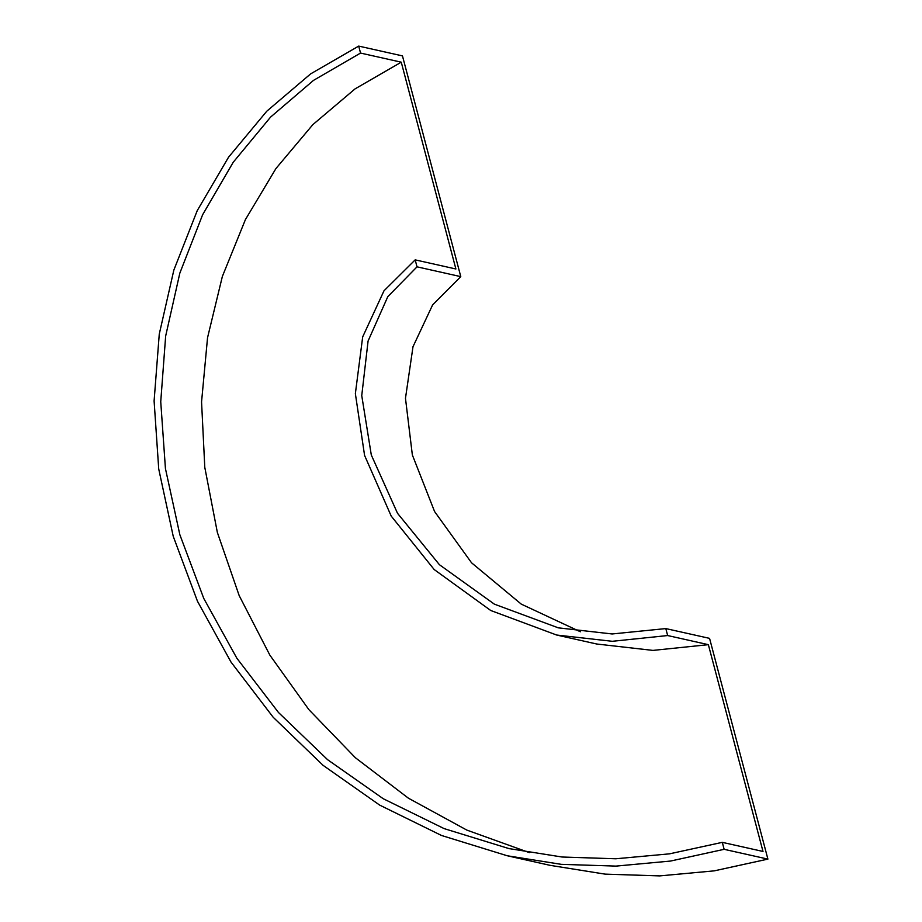 <?xml version="1.0" encoding="UTF-8"?>
<svg xmlns="http://www.w3.org/2000/svg" width="922" height="922" viewBox="0 0 922 922"><rect width="100%" height="100%" fill="white"/><g stroke="black" fill="none" stroke-linecap="round" stroke-linejoin="round"><path stroke-width="1.38" d="M360.537 53.073L401.254 62.177L455.894 268.982L415.177 259.866L417.021 266.838L460.781 276.635L402.465 55.896L358.704 46.1L360.537 53.073L313.503 80.375L270.607 117.071L233.231 162.249L202.633 214.734L179.825 273.166L165.66 336.057L160.739 401.738L165.43 468.526L179.836 534.679L203.785 598.47L236.873 658.25L278.444 712.452L327.598 759.693L383.264 798.74L444.173 828.624L508.909 848.574L562.017 857.011L615.815 858.774L669.51 853.841L722.295 842.351L724.139 849.323L767.899 859.108L709.571 638.37L665.811 628.585L667.655 635.546L708.361 644.662L763.001 851.455L722.295 842.351M358.704 46.1L310.633 73.875L266.781 111.216L228.564 157.189L197.239 210.619L173.843 270.1L159.264 334.11L154.101 400.978L158.722 468.975L173.232 536.316L197.469 601.248L231.019 662.088L273.2 717.27L323.103 765.352L379.645 805.09L441.523 835.482L507.296 855.777L561.268 864.34L615.942 866.104L670.49 861.056L724.139 849.323M401.254 62.177L355.074 88.869L312.869 124.608L275.932 168.542L245.425 219.574L222.363 276.439L207.542 337.729L201.561 401.9L204.788 467.362L217.362 532.455L239.167 595.577L269.858 655.127L308.858 709.617L355.362 757.711L408.423 798.198L466.855 830.1L529.378 852.631M596.834 644.029L652.983 650.402L708.361 644.662M415.177 259.866L383.99 290.799L362.68 336.899L355.362 393.648L364.582 455.433L391.205 516.078L434.17 569.531L490.746 610.502L556.692 635.039L612.266 641.297L667.655 635.546M417.021 266.838L387.805 296.654L368.085 341.013L361.747 395.596L371.301 454.995L397.52 513.3L439.425 564.713L494.365 604.152L558.294 627.847L612.15 633.967L665.811 628.585M460.781 276.635L432.614 304.917L412.998 346.718L405.473 398.292L412.353 454.961L434.573 511.526L471.545 562.789L521.241 604.106L580.399 631.766M549.95 865.32L605.039 874.125L659.703 875.9L714.262 870.852L767.899 859.108M508.909 848.574L510.027 848.828M557.257 635.166L597.398 644.155M508.425 856.031L551.068 865.562"/></g></svg>
